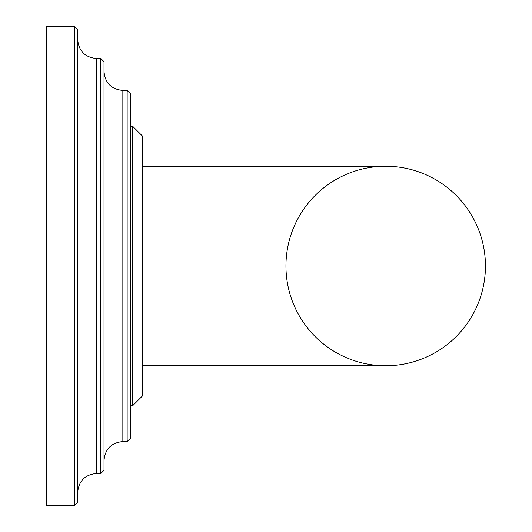 <?xml version="1.0" encoding="UTF-8"?>
<svg xmlns="http://www.w3.org/2000/svg" width="532" height="532" viewBox="0 0 532 532"><rect width="100%" height="100%" fill="white"/><g stroke="black" fill="none" stroke-linecap="round" stroke-linejoin="round"><path stroke-width="0.8" d="M130.34 438.368L127.148 441.56L127.148 90.44L130.34 93.632L130.34 438.368L127.148 441.56L122.839 441.56L122.839 90.44C111.401 89.323 105.123 83.045 104.006 71.607L104.006 470.288L100.814 473.48L96.505 473.48L96.505 58.52C85.067 57.403 78.789 51.125 77.672 39.687M104.006 470.288L100.814 473.48L100.814 58.52L104.006 61.712L104.006 266M77.672 29.792L74.48 26.6L77.672 29.792L77.672 502.208L74.48 505.4L46.55 505.4L46.55 26.6L74.48 26.6L74.48 505.4L77.672 502.208M142.31 396.074L132.734 405.65L132.734 126.35L142.31 135.926L142.31 396.074L132.734 405.65L130.34 405.65M142.31 365.75L385.7 365.75A99.75 99.75 0 0 0 485.45 266A99.75 99.75 0 0 0 385.7 166.25L385.7 166.25A99.75 99.75 0 0 0 285.95 266A99.75 99.75 0 0 0 385.7 365.75L385.7 365.75A99.75 99.75 0 0 0 485.45 266A99.75 99.75 0 0 0 385.7 166.25L142.31 166.25L142.31 266M485.45 266A99.75 99.75 0 0 0 385.7 166.25A99.75 99.75 0 0 0 285.95 266M142.31 135.926L132.734 126.35L130.34 126.35M130.34 93.632L127.148 90.44L122.839 90.44C111.401 89.323 105.123 83.045 104.006 71.607M122.839 441.56C111.401 442.677 105.123 448.955 104.006 460.393M104.006 61.712L100.814 58.52L96.505 58.52M96.505 473.48C85.067 474.597 78.789 480.875 77.672 492.313"/></g></svg>
